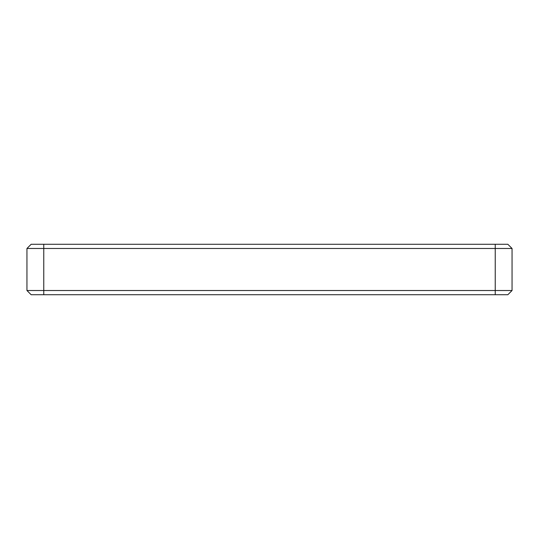 <?xml version="1.0" encoding="UTF-8"?>
<svg xmlns="http://www.w3.org/2000/svg" width="539" height="539" viewBox="0 0 539 539"><rect width="100%" height="100%" fill="white"/><g stroke="black" fill="none" stroke-linecap="round" stroke-linejoin="round"><path stroke-width="0.81" d="M495.233 294.725L507.846 294.725L512.05 290.521L26.95 290.521L31.154 294.725L495.233 294.725L495.233 248.479L26.95 248.479L31.154 244.275L26.95 248.479L26.95 290.521L31.154 294.725M507.846 244.275L495.233 244.275L495.233 248.479L512.05 248.479L507.846 244.275L512.05 248.479L512.05 290.521M495.233 244.275L31.154 244.275M43.767 244.275L43.767 294.725"/></g></svg>
